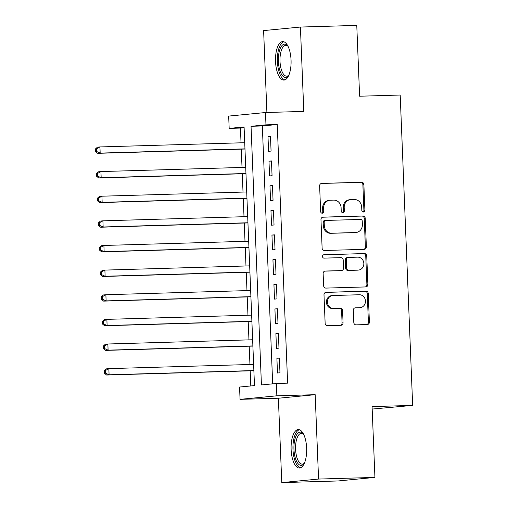<?xml version="1.0" encoding="UTF-8"?>
<svg xmlns="http://www.w3.org/2000/svg" width="508" height="508" viewBox="0 0 508 508"><rect width="100%" height="100%" fill="white"/><g stroke="black" fill="none" stroke-linecap="round" stroke-linejoin="round"><path stroke-width="0.76" d="M363.43 212.02A1.695 1.549 84.5 0 0 364.909 210.28L363.874 184.588A2.419 2.216 84.5 0 0 361.569 182.239L321.735 183.401A2.419 2.216 84.5 0 0 319.621 185.884L320.65 211.576A1.695 1.549 84.5 0 0 322.364 213.214A1.695 1.549 84.5 0 0 323.748 211.48L323.615 208.159A7.747 7.08 84.5 0 1 329.952 200.241A7.747 7.08 84.5 0 1 330.384 200.216L333.705 200.12A7.747 7.08 84.5 0 1 341.097 207.645L341.23 210.972A1.695 1.549 84.5 0 0 342.944 212.611A1.695 1.549 84.5 0 0 344.329 210.884L344.195 207.556A7.747 7.08 84.5 0 1 350.533 199.638A7.747 7.08 84.5 0 1 350.965 199.612L354.286 199.517A7.747 7.08 84.5 0 1 361.677 207.048L361.81 210.369A1.695 1.549 84.5 0 0 363.43 212.02M363.017 211.969A1.695 1.549 84.5 0 0 363.912 210.376L362.883 184.683A2.419 2.216 84.5 0 0 360.572 182.334L321.221 183.483M321.856 213.169A1.695 1.549 84.5 0 0 322.751 211.576L322.618 208.255L323.615 208.159M342.436 212.573A1.695 1.549 84.5 0 0 343.332 210.979L343.198 207.651L344.195 207.556M306.635 448.056A19.234 7.779 -91.7 0 0 298.317 429.577A19.234 7.779 -91.7 0 0 291.122 449.555A19.234 7.779 -91.7 0 0 299.441 468.033A19.234 7.779 -91.7 0 0 306.635 448.056M291.052 60.096A19.234 7.779 -91.7 0 0 282.734 41.612A19.234 7.779 -91.7 0 0 275.539 61.589A19.234 7.779 -91.7 0 0 283.858 80.067A19.234 7.779 -91.7 0 0 291.052 60.096M353.797 322.504A2.419 2.216 84.5 0 0 356.108 324.853L367.284 324.529A2.419 2.216 84.5 0 0 369.399 322.047L368.249 293.516A2.419 2.216 84.5 0 0 365.944 291.16L326.111 292.329A2.419 2.216 84.5 0 0 323.996 294.811L325.139 323.342A2.419 2.216 84.5 0 0 327.45 325.691L340.951 325.298A2.419 2.216 84.5 0 0 343.065 322.815L342.576 310.604A2.419 2.216 84.5 0 0 340.265 308.254L333.572 308.445A6.477 5.918 84.5 0 1 327.4 302.349A6.477 5.918 84.5 0 1 332.689 295.535A6.477 5.918 84.5 0 1 333.051 295.51L359.27 294.748A6.477 5.918 84.5 0 1 365.442 300.844A6.477 5.918 84.5 0 1 360.153 307.658A6.477 5.918 84.5 0 1 359.791 307.683L355.422 307.81A2.419 2.216 84.5 0 0 353.308 310.293L353.797 322.504M276.358 383.496L276.847 395.808L240.055 399.351L239.56 387.039L254.476 385.597L244.088 126.956L229.171 128.391L228.676 116.078L265.474 112.535L265.97 124.847L251.047 126.289L261.436 384.931L276.358 383.496L287.63 383.165L277.241 124.517L265.97 124.847M265.474 112.535L303.797 111.411L300.412 27.045L356.768 25.4L359.613 96.222L400.196 95.034L412.661 405.403L372.078 406.59L374.923 477.412L318.567 479.057L315.176 394.691L276.847 395.808M364.261 249.333A2.419 2.216 84.5 0 0 366.376 246.85L365.233 218.319A2.419 2.216 84.5 0 0 362.922 215.97L323.088 217.132A2.419 2.216 84.5 0 0 320.973 219.615L322.116 248.145A2.419 2.216 84.5 0 0 324.428 250.495L364.261 249.333M366.738 255.918L367.887 284.448A2.419 2.216 84.5 0 1 365.773 286.931L325.939 288.093A2.419 2.216 84.5 0 1 323.628 285.744L323.139 273.533A2.419 2.216 84.5 0 1 325.253 271.05L341.408 270.58A2.419 2.216 84.5 0 0 343.522 268.097L343.198 259.994A2.419 2.216 84.5 0 0 340.887 257.639L324.072 258.134A1.695 1.549 84.5 0 1 323.844 254.756A1.695 1.549 84.5 0 1 323.933 254.749L364.433 253.562A2.419 2.216 84.5 0 1 366.738 255.918L365.747 256.013L366.89 284.543L367.887 284.448M374.923 477.412L338.131 480.955L281.769 482.6L318.567 479.057M300.412 27.045L263.614 30.588L266.903 112.49M271.069 151.079L270.472 136.296L267.989 136.538L268.58 151.321L271.069 151.079M272.059 175.711L271.462 160.934L268.98 161.169L269.57 175.952L272.059 175.711M273.05 200.343L272.453 185.566L269.97 185.801L270.561 200.584L273.05 200.343M274.034 224.974L273.444 210.198L270.954 210.439L271.551 225.215L274.034 224.974M275.025 249.612L274.434 234.829L271.945 235.071L272.542 249.847L275.025 249.612M276.015 274.244L275.419 259.461L272.936 259.702L273.526 274.479L276.015 274.244M277.006 298.875L276.409 284.093L273.926 284.334L274.517 299.117L277.006 298.875M277.997 323.507L277.4 308.731L274.917 308.966L275.507 323.748L277.997 323.507M278.981 348.139L278.39 333.362L275.901 333.597L276.498 348.38L278.981 348.139M277.241 124.517L262.325 125.959L272.682 383.845M276.892 358.235L277.489 373.012L279.971 372.77L279.381 357.994L276.892 358.235L279.387 358.159M244.119 127.711L240.443 128.06L241.033 142.811M241.287 149.136L242.024 167.443M242.278 173.768L243.014 192.075M243.269 198.399L244.005 216.706M244.259 223.031L244.996 241.338M245.25 247.663L245.98 265.97M246.234 272.294L246.971 290.608M247.225 296.932L247.961 315.239M248.215 321.564L248.952 339.871M249.206 346.196L249.942 364.503M250.196 370.827L250.8 385.953M372.18 409.054L412.661 405.403M315.176 394.691L278.378 398.234L281.769 482.6M278.378 398.234L240.055 399.351M240.443 128.06L229.171 128.391M262.325 125.959L251.047 126.289M267.989 136.538L270.478 136.468M268.98 161.169L271.469 161.1M269.97 185.801L272.459 185.731M270.954 210.439L273.45 210.363M271.945 235.071L274.441 234.994M272.936 259.702L275.431 259.626M273.926 284.334L276.416 284.264M274.917 308.966L277.406 308.896M275.901 333.597L278.397 333.527M350.533 199.638L349.542 199.733A7.747 7.08 84.5 0 0 343.198 207.651M329.952 200.241L328.962 200.336A7.747 7.08 84.5 0 0 322.618 208.255M363.779 249.345A2.419 2.216 84.5 0 0 365.385 246.945L364.236 218.415A2.419 2.216 84.5 0 0 361.925 216.065L322.574 217.214M362.242 221.069A1.695 1.549 84.5 0 0 360.623 219.424L325.66 220.447A1.695 1.549 84.5 0 0 324.18 222.18L324.32 225.685A7.747 7.08 84.5 0 0 331.711 233.216L355.613 232.518A7.747 7.08 84.5 0 0 356.045 232.493A7.747 7.08 84.5 0 0 362.382 224.574L362.242 221.069M324.663 220.542A1.695 1.549 84.5 0 0 323.183 222.275L324.18 222.18M356.045 232.493L355.048 232.588A7.747 7.08 84.5 0 1 354.616 232.613L330.714 233.312A7.747 7.08 84.5 0 1 323.323 225.781L323.183 222.275M365.29 286.944A2.419 2.216 84.5 0 0 366.89 284.543M324.739 271.132L340.417 270.675A2.419 2.216 84.5 0 0 340.684 270.65M323.507 254.826L364.433 253.562M358.172 270.085A6.477 5.918 84.5 0 0 358.534 270.065A6.477 5.918 84.5 0 0 363.823 263.252A6.477 5.918 84.5 0 0 357.651 257.15L348.412 257.423A2.419 2.216 84.5 0 0 346.297 259.906L346.621 268.002A2.419 2.216 84.5 0 0 348.933 270.358L357.175 270.18A6.477 5.918 84.5 0 0 357.537 270.161L358.534 270.065M347.421 257.518A2.419 2.216 84.5 0 0 345.3 260.001L346.297 259.906M357.175 270.18L347.936 270.453A2.419 2.216 84.5 0 1 345.63 268.097L345.3 260.001M365.747 256.013A2.419 2.216 84.5 0 0 363.436 253.663M360.153 307.658L359.156 307.753A6.477 5.918 84.5 0 1 358.8 307.778L354.908 307.892M332.689 295.535L331.692 295.631A6.477 5.918 84.5 0 0 326.409 302.444A6.477 5.918 84.5 0 0 332.575 308.546L333.572 308.445M340.468 325.31A2.419 2.216 84.5 0 0 342.068 322.91L341.579 310.699A2.419 2.216 84.5 0 0 339.268 308.35L332.575 308.546M366.801 324.542A2.419 2.216 84.5 0 0 368.402 322.142L367.259 293.611A2.419 2.216 84.5 0 0 364.947 291.255L325.596 292.405M244.723 142.704L99.936 146.933L100.184 153.092L97.701 153.327L244.977 149.028M96.431 151.397L96.336 148.933L95.339 149.035L95.441 151.492L96.431 151.397L100.184 153.092L244.97 148.857M95.339 149.035L97.453 147.168L99.936 146.933L96.336 148.933M97.701 153.327L95.441 151.492M288.83 75.184A16.643 6.731 88.3 0 1 288.512 75.622A16.643 6.731 88.3 0 1 278.39 61.436A16.643 6.731 88.3 0 1 287.642 45.777A16.643 6.731 88.3 0 1 287.985 46.203M288.036 46.304A15.411 6.236 -91.7 0 0 285.775 45.352A15.411 6.236 -91.7 0 0 280.01 61.354A15.411 6.236 -91.7 0 0 286.677 76.162A15.411 6.236 -91.7 0 0 288.874 75.076M283.858 41.783A19.114 7.728 -91.7 0 0 277.393 61.532A19.114 7.728 -91.7 0 0 284.969 79.839M304.413 463.15A16.643 6.731 88.3 0 1 304.095 463.588A16.643 6.731 88.3 0 1 295.027 456.965A16.643 6.731 88.3 0 1 296.748 434.677A16.643 6.731 88.3 0 1 303.225 433.743A16.643 6.731 88.3 0 1 303.568 434.169M303.619 434.264A15.411 6.236 -91.7 0 0 301.358 433.311A15.411 6.236 -91.7 0 0 298.164 435.686A15.411 6.236 -91.7 0 0 295.935 453.085A15.411 6.236 -91.7 0 0 302.26 464.128A15.411 6.236 -91.7 0 0 304.457 463.042M299.441 429.743A19.114 7.728 -91.7 0 0 296.164 432.594A19.114 7.728 -91.7 0 0 293.287 453.339A19.114 7.728 -91.7 0 0 300.552 467.798M245.713 167.335L100.927 171.564L101.175 177.724L98.685 177.959L245.967 173.66M97.422 176.035L97.326 173.571L96.329 173.666L96.431 176.13L97.422 176.035L101.175 177.724L245.961 173.495M96.329 173.666L98.438 171.806L100.927 171.564L97.326 173.571M98.685 177.959L96.431 176.13M246.697 191.967L101.918 196.196L102.165 202.355L99.676 202.597L246.951 198.291M98.412 200.666L98.311 198.203L97.32 198.298L97.415 200.762L98.412 200.666L102.165 202.355L246.945 198.126M97.32 198.298L99.428 196.437L101.918 196.196L98.311 198.203M99.676 202.597L97.415 200.762M247.688 216.599L102.908 220.828L103.149 226.987L100.667 227.228L247.942 222.923M99.403 225.298L99.301 222.834L98.311 222.929L98.406 225.393L99.403 225.298L103.149 226.987L247.936 222.758M98.311 222.929L100.419 221.069L102.908 220.828L99.301 222.834M100.667 227.228L98.406 225.393M248.679 241.23L103.892 245.459L104.14 251.619L101.657 251.86L248.933 247.555M100.394 249.93L100.292 247.466L99.295 247.561L99.397 250.025L100.394 249.93L104.14 251.619L248.926 247.39M99.295 247.561L101.409 245.701L103.892 245.459L100.292 247.466M101.657 251.86L99.397 250.025M249.669 265.868L104.883 270.097L105.131 276.25L102.648 276.492L249.923 272.193M101.378 274.561L101.282 272.098L100.286 272.193L100.387 274.657L101.378 274.561L105.131 276.25L249.917 272.021M100.286 272.193L102.4 270.332L104.883 270.097L101.282 272.098M102.648 276.492L100.387 274.657M250.66 290.5L105.874 294.729L106.121 300.888L103.632 301.123L250.914 296.824M102.368 299.193L102.273 296.729L101.276 296.831L101.378 299.288L102.368 299.193L106.121 300.888L250.908 296.653M101.276 296.831L103.384 294.964L105.874 294.729L102.273 296.729M103.632 301.123L101.378 299.288M251.644 315.131L106.864 319.361L107.112 325.52L104.623 325.755L251.898 321.456M103.359 323.831L103.257 321.367L102.267 321.462L102.362 323.926L103.359 323.831L107.112 325.52L251.892 321.291M102.267 321.462L104.375 319.602L106.864 319.361L103.257 321.367M104.623 325.755L102.362 323.926M252.635 339.763L107.855 343.992L108.102 350.152L105.613 350.393L252.889 346.088M104.35 348.463L104.248 345.999L103.257 346.094L103.353 348.558L104.35 348.463L108.102 350.152L252.882 345.923M103.257 346.094L105.366 344.233L107.855 343.992L104.248 345.999M105.613 350.393L103.353 348.558M253.625 364.395L108.839 368.624L109.087 374.783L106.604 375.025L253.879 370.719M105.34 373.094L105.239 370.63L104.242 370.726L104.343 373.19L105.34 373.094L109.087 374.783L253.873 370.554M104.242 370.726L106.356 368.865L108.839 368.624L105.239 370.63M106.604 375.025L104.343 373.19M363.912 210.376L364.909 210.28M322.751 211.576L323.748 211.48M343.332 210.979L344.329 210.884M360.572 182.334L361.569 182.239M362.883 184.683L363.874 184.588M361.925 216.065L362.922 215.97M364.236 218.415L365.233 218.319M365.385 246.945L366.376 246.85M323.323 225.781L324.32 225.685M330.714 233.312L331.711 233.216M354.616 232.613L355.613 232.518M340.417 270.675L341.408 270.58M345.63 268.097L346.621 268.002M347.936 270.453L348.933 270.358M358.8 307.778L359.791 307.683M339.268 308.35L340.265 308.254M341.579 310.699L342.576 310.604M342.068 322.91L343.065 322.815M364.947 291.255L365.944 291.16M367.259 293.611L368.249 293.516M368.402 322.142L369.399 322.047M324.568 220.548L325.565 220.453M340.55 270.662L341.541 270.567M347.281 257.524L348.278 257.429"/></g></svg>

